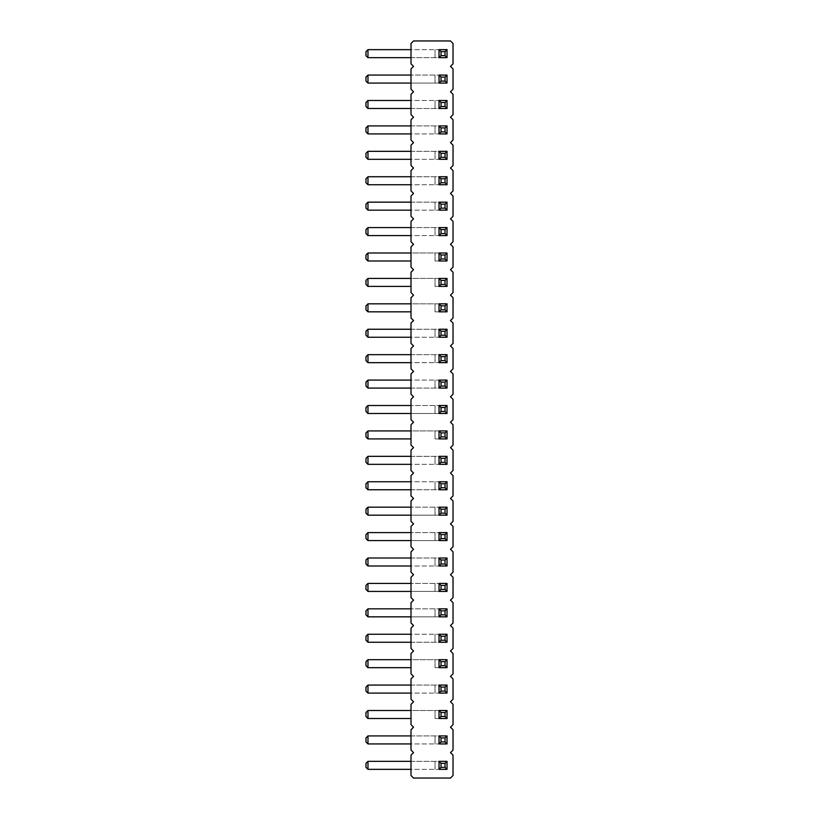 <?xml version="1.0" encoding="UTF-8"?>
<svg xmlns="http://www.w3.org/2000/svg" width="819" height="819" viewBox="0 0 819 819"><rect width="100%" height="100%" fill="white"/><g stroke="black" fill="none" stroke-linecap="round" stroke-linejoin="round"><path stroke-width="0.61" stroke-dasharray="4.09 3.07" d="M450.491 66.37L453.03 68.909L453.03 89.24L450.491 91.789L453.03 94.328L453.03 114.66L450.491 117.199L453.03 119.748L453.03 140.08L450.491 142.619L453.03 145.158L453.03 165.499L450.491 168.038L453.03 170.577L453.03 190.909L450.491 193.458L453.03 195.997L453.03 216.329L450.491 218.868L453.03 221.417L453.03 241.748L450.491 244.287L453.03 246.826L453.03 267.168L450.491 269.707L453.03 272.246L453.03 292.578L450.491 295.127L453.03 297.666L453.03 317.997L450.491 320.536L453.03 323.085L453.03 343.417L450.491 345.956L453.03 348.495L453.03 368.837L450.491 371.376L453.03 373.914L453.03 394.246L450.491 396.795L453.03 399.334L453.03 419.666L450.491 422.205L453.03 424.754L453.03 445.086L450.491 447.624L453.03 450.163L453.03 470.505L450.491 473.044L453.03 475.583L453.03 495.915L450.491 498.464L453.03 501.003L453.03 521.334L450.491 523.873L453.03 526.422L453.03 546.754L450.491 549.293L453.03 551.832L453.03 572.174L450.491 574.713L453.03 577.252L453.03 597.583L450.491 600.132L453.03 602.671L453.03 623.003L450.491 625.542L453.03 628.091L453.03 648.423L450.491 650.962L453.03 653.501L453.03 673.842L450.491 676.381L453.03 678.92L453.03 699.252L450.491 701.801L453.03 704.34L453.03 724.672L450.491 727.211L453.03 729.76L453.03 750.091L450.491 752.63L453.03 755.179L453.03 775.511L450.491 778.05L413.544 778.05L411.005 775.511L411.005 755.179L413.544 752.63L411.005 750.091L411.005 729.76L413.544 727.211L411.005 724.672L411.005 704.34L413.544 701.801L411.005 699.252L411.005 678.92L413.544 676.381L411.005 673.842L411.005 653.501L413.544 650.962L411.005 648.423L411.005 628.091L413.544 625.542L411.005 623.003L411.005 602.671L413.544 600.132L411.005 597.583L411.005 577.252L413.544 574.713L411.005 572.174L411.005 551.832L413.544 549.293L411.005 546.754L411.005 526.422L413.544 523.873L411.005 521.334L411.005 501.003L413.544 498.464L411.005 495.915L411.005 475.583L413.544 473.044L411.005 470.505L411.005 450.163L413.544 447.624L411.005 445.086L411.005 424.754L413.544 422.205L411.005 419.666L411.005 399.334L413.544 396.795L411.005 394.246L411.005 373.914L413.544 371.376L411.005 368.837L411.005 348.495L413.544 345.956L411.005 343.417L411.005 323.085L413.544 320.536L411.005 317.997L411.005 297.666L413.544 295.127L411.005 292.578L411.005 272.246L413.544 269.707L411.005 267.168L411.005 246.826L413.544 244.287L411.005 241.748L411.005 221.417L413.544 218.868L411.005 216.329L411.005 195.997L413.544 193.458L411.005 190.909L411.005 170.577L413.544 168.038L411.005 165.499L411.005 145.158L413.544 142.619L411.005 140.08L411.005 119.748L413.544 117.199L411.005 114.66L411.005 94.328L413.544 91.789L411.005 89.24L411.005 68.909L413.544 66.37L411.005 63.821L411.005 43.489L413.544 40.95L450.491 40.95L453.03 43.489L453.03 63.821L450.491 66.37M367.977 540.591L367.977 532.585L365.97 534.582L365.97 538.585L367.977 540.591L439.025 540.591L439.025 532.585L439.025 540.591L447.02 540.591L447.02 532.585L447.02 540.591L439.025 540.591L439.025 532.585L447.02 532.585L411.005 532.585M367.977 515.171L367.977 507.166L365.97 509.172L365.97 513.175L367.977 515.171L439.025 515.171L439.025 507.166L439.025 515.171L447.02 515.171L447.02 507.166L447.02 515.171L439.025 515.171L439.025 507.166L447.02 507.166L411.005 507.166M367.977 430.917L365.97 432.913L365.97 436.916L367.977 438.923L367.977 430.917L439.025 430.917L439.025 438.923L435.022 438.923L447.02 438.923L447.02 430.917L447.02 438.923L439.025 438.923L447.02 438.923L447.02 430.917L439.025 430.917L439.025 438.923L439.025 430.917L447.02 430.917L411.005 430.917M367.977 464.342L367.977 456.337L365.97 458.333L365.97 462.336L367.977 464.342L439.025 464.342L439.025 456.337L439.025 464.342L447.02 464.342L447.02 456.337L447.02 464.342L439.025 464.342L439.025 456.337L447.02 456.337L411.005 456.337M367.977 481.746L365.97 483.753L365.97 487.755L367.977 489.752L367.977 481.746L447.02 481.746L439.025 481.746L439.025 489.752L447.02 489.752L447.02 481.746L447.02 489.752L439.025 489.752L439.025 481.746L439.025 489.752L411.005 489.752M367.977 566.011L367.977 558.005L365.97 560.001L365.97 564.004L367.977 566.011L439.025 566.011L439.025 558.005L439.025 566.011L447.02 566.011L447.02 558.005L447.02 566.011L439.025 566.011L439.025 558.005L447.02 558.005L411.005 558.005M367.977 591.42L367.977 583.415L365.97 585.421L365.97 589.424L367.977 591.42L439.025 591.42L439.025 583.415L439.025 591.42L447.02 591.42L447.02 583.415L447.02 591.42L439.025 591.42L439.025 583.415L447.02 583.415L411.005 583.415M367.977 769.348L367.977 761.342L365.97 763.339L365.97 767.342L367.977 769.348L439.025 769.348L439.025 761.342L439.025 769.348L447.02 769.348L447.02 761.342L447.02 769.348L439.025 769.348L439.025 761.342L447.02 761.342L411.005 761.342M367.977 743.928L367.977 735.923L365.97 737.919L365.97 741.922L367.977 743.928L439.025 743.928L439.025 735.923L439.025 743.928L447.02 743.928L447.02 735.923L447.02 743.928L439.025 743.928L439.025 735.923L447.02 735.923L411.005 735.923M367.977 693.089L367.977 685.083L365.97 687.09L365.97 691.093L367.977 693.089L439.025 693.089L439.025 685.083L439.025 693.089L447.02 693.089L447.02 685.083L447.02 693.089L439.025 693.089L439.025 685.083L447.02 685.083L411.005 685.083M367.977 710.503L365.97 712.51L365.97 716.512L367.977 718.509L367.977 710.503L439.025 710.503L439.025 718.509L435.022 718.509L447.02 718.509L447.02 710.503L447.02 718.509L439.025 718.509L447.02 718.509L447.02 710.503L439.025 710.503L439.025 718.509L439.025 710.503L447.02 710.503L411.005 710.503M367.977 616.84L367.977 608.834L365.97 610.841L365.97 614.844L367.977 616.84L439.025 616.84L439.025 608.834L439.025 616.84L447.02 616.84L447.02 608.834L447.02 616.84L439.025 616.84L439.025 608.834L447.02 608.834L411.005 608.834M367.977 634.254L365.97 636.25L365.97 640.253L367.977 642.26L367.977 634.254L447.02 634.254L439.025 634.254L439.025 642.26L447.02 642.26L447.02 634.254L447.02 642.26L439.025 642.26L439.025 634.254L439.025 642.26L411.005 642.26M367.977 659.674L365.97 661.67L365.97 665.673L367.977 667.68L367.977 659.674L439.025 659.674L439.025 667.68L435.022 667.68L447.02 667.68L447.02 659.674L447.02 667.68L439.025 667.68L447.02 667.68L447.02 659.674L439.025 659.674L439.025 667.68L439.025 659.674L447.02 659.674L411.005 659.674M367.977 100.491L365.97 102.488L365.97 106.49L367.977 108.497L367.977 100.491L447.02 100.491L439.025 100.491L439.025 108.497L447.02 108.497L447.02 100.491L447.02 108.497L439.025 108.497L439.025 100.491L439.025 108.497L411.005 108.497M367.977 133.917L367.977 125.911L365.97 127.907L365.97 131.91L367.977 133.917L439.025 133.917L439.025 125.911L439.025 133.917L447.02 133.917L447.02 125.911L447.02 133.917L439.025 133.917L439.025 125.911L447.02 125.911L411.005 125.911M367.977 159.326L367.977 151.32L365.97 153.327L365.97 157.33L367.977 159.326L439.025 159.326L439.025 151.32L439.025 159.326L447.02 159.326L447.02 151.32L447.02 159.326L439.025 159.326L439.025 151.32L447.02 151.32L411.005 151.32M367.977 235.585L367.977 227.58L365.97 229.576L365.97 233.579L367.977 235.585L439.025 235.585L439.025 227.58L439.025 235.585L447.02 235.585L447.02 227.58L447.02 235.585L439.025 235.585L439.025 227.58L447.02 227.58L411.005 227.58M367.977 210.166L367.977 202.16L365.97 204.156L365.97 208.159L367.977 210.166L439.025 210.166L439.025 202.16L439.025 210.166L447.02 210.166L447.02 202.16L447.02 210.166L439.025 210.166L439.025 202.16L447.02 202.16L411.005 202.16M367.977 184.746L367.977 176.74L365.97 178.747L365.97 182.75L367.977 184.746L439.025 184.746L439.025 176.74L439.025 184.746L447.02 184.746L447.02 176.74L447.02 184.746L439.025 184.746L439.025 176.74L447.02 176.74L411.005 176.74M367.977 362.663L367.977 354.658L365.97 356.664L365.97 360.667L367.977 362.663L439.025 362.663L439.025 354.658L439.025 362.663L447.02 362.663L447.02 354.658L447.02 362.663L439.025 362.663L439.025 354.658L447.02 354.658L411.005 354.658M367.977 337.254L367.977 329.248L365.97 331.245L365.97 335.247L367.977 337.254L439.025 337.254L439.025 329.248L439.025 337.254L447.02 337.254L447.02 329.248L447.02 337.254L439.025 337.254L439.025 329.248L447.02 329.248L411.005 329.248M367.977 278.409L365.97 280.415L365.97 284.418L367.977 286.415L367.977 278.409L439.025 278.409L439.025 286.415L435.022 286.415L447.02 286.415L447.02 278.409L447.02 286.415L439.025 286.415L447.02 286.415L447.02 278.409L439.025 278.409L439.025 286.415L439.025 278.409L447.02 278.409L411.005 278.409M367.977 303.829L365.97 305.825L365.97 309.828L367.977 311.834L367.977 303.829L439.025 303.829L439.025 311.834L435.022 311.834L447.02 311.834L447.02 303.829L447.02 311.834L439.025 311.834L447.02 311.834L447.02 303.829L439.025 303.829L439.025 311.834L439.025 303.829L447.02 303.829L411.005 303.829M367.977 252.989L365.97 254.996L365.97 258.999L367.977 260.995L367.977 252.989L439.025 252.989L439.025 260.995L435.022 260.995L447.02 260.995L447.02 252.989L447.02 260.995L439.025 260.995L447.02 260.995L447.02 252.989L439.025 252.989L439.025 260.995L439.025 252.989L447.02 252.989L411.005 252.989M367.977 380.077L365.97 382.084L365.97 386.087L367.977 388.083L367.977 380.077L447.02 380.077L439.025 380.077L439.025 388.083L447.02 388.083L447.02 380.077L447.02 388.083L439.025 388.083L439.025 380.077L439.025 388.083L411.005 388.083M367.977 413.503L367.977 405.497L365.97 407.504L365.97 411.496L367.977 413.503L439.025 413.503L439.025 405.497L439.025 413.503L447.02 413.503L447.02 405.497L447.02 413.503L439.025 413.503L439.025 405.497L447.02 405.497L411.005 405.497M367.977 49.652L365.97 51.658L365.97 55.661L367.977 57.658L367.977 49.652L447.02 49.652L439.025 49.652L439.025 57.658L447.02 57.658L447.02 49.652L447.02 57.658L439.025 57.658L439.025 49.652L439.025 57.658L411.005 57.658M367.977 83.077L367.977 75.072L365.97 77.078L365.97 81.081L367.977 83.077L439.025 83.077L439.025 75.072L439.025 83.077L447.02 83.077L447.02 75.072L447.02 83.077L439.025 83.077L439.025 75.072L447.02 75.072L411.005 75.072M411.005 540.591L447.02 540.591L447.02 532.585L367.977 532.585M411.005 515.171L447.02 515.171L447.02 507.166L367.977 507.166M367.977 438.923L411.005 438.923M367.977 456.337L447.02 456.337L447.02 464.342L411.005 464.342M367.977 489.752L447.02 489.752L447.02 481.746L411.005 481.746M367.977 558.005L447.02 558.005L447.02 566.011L411.005 566.011M411.005 591.42L447.02 591.42L447.02 583.415L367.977 583.415M367.977 761.342L447.02 761.342L447.02 769.348L411.005 769.348M367.977 735.923L447.02 735.923L447.02 743.928L411.005 743.928M367.977 685.083L447.02 685.083L447.02 693.089L411.005 693.089M367.977 718.509L411.005 718.509M411.005 616.84L447.02 616.84L447.02 608.834L367.977 608.834M367.977 642.26L447.02 642.26L447.02 634.254L411.005 634.254M367.977 667.68L411.005 667.68M367.977 108.497L447.02 108.497L447.02 100.491L411.005 100.491M367.977 125.911L447.02 125.911L447.02 133.917L411.005 133.917M367.977 151.32L447.02 151.32L447.02 159.326L411.005 159.326M367.977 227.58L447.02 227.58L447.02 235.585L411.005 235.585M367.977 202.16L447.02 202.16L447.02 210.166L411.005 210.166M367.977 176.74L447.02 176.74L447.02 184.746L411.005 184.746M367.977 354.658L447.02 354.658L447.02 362.663L411.005 362.663M367.977 329.248L447.02 329.248L447.02 337.254L411.005 337.254M367.977 286.415L411.005 286.415M367.977 311.834L411.005 311.834M367.977 260.995L411.005 260.995M367.977 388.083L447.02 388.083L447.02 380.077L411.005 380.077M411.005 413.503L447.02 413.503L447.02 405.497L367.977 405.497M367.977 57.658L447.02 57.658L447.02 49.652L411.005 49.652M411.005 83.077L447.02 83.077L447.02 75.072L367.977 75.072M435.022 540.591L435.022 532.585L435.022 540.591M435.022 515.171L435.022 507.166L435.022 515.171M435.022 438.923L435.022 430.917L435.022 438.923M435.022 464.342L435.022 456.337L435.022 464.342M435.022 489.752L435.022 481.746L435.022 489.752M435.022 566.011L435.022 558.005L435.022 566.011M435.022 591.42L435.022 583.415L435.022 591.42M435.022 769.348L435.022 761.342L435.022 769.348M435.022 743.928L435.022 735.923L435.022 743.928M435.022 693.089L435.022 685.083L435.022 693.089M435.022 718.509L435.022 710.503L435.022 718.509M435.022 616.84L435.022 608.834L435.022 616.84M435.022 642.26L435.022 634.254L435.022 642.26M435.022 667.68L435.022 659.674L435.022 667.68M435.022 108.497L435.022 100.491L435.022 108.497M435.022 133.917L435.022 125.911L435.022 133.917M435.022 159.326L435.022 151.32L435.022 159.326M435.022 235.585L435.022 227.58L435.022 235.585M435.022 210.166L435.022 202.16L435.022 210.166M435.022 184.746L435.022 176.74L435.022 184.746M435.022 362.663L435.022 354.658L435.022 362.663M435.022 337.254L435.022 329.248L435.022 337.254M435.022 286.415L435.022 278.409L435.022 286.415M435.022 311.834L435.022 303.829L435.022 311.834M435.022 260.995L435.022 252.989L435.022 260.995M435.022 388.083L435.022 380.077L435.022 388.083M435.022 413.503L435.022 405.497L435.022 413.503M435.022 57.658L435.022 49.652L435.022 57.658M435.022 83.077L435.022 75.072L435.022 83.077"/><path stroke-width="1.23" d="M450.491 66.37L453.03 68.909L453.03 89.24L450.491 91.789L453.03 94.328L453.03 114.66L450.491 117.199L453.03 119.748L453.03 140.08L450.491 142.619L453.03 145.158L453.03 165.499L450.491 168.038L453.03 170.577L453.03 190.909L450.491 193.458L453.03 195.997L453.03 216.329L450.491 218.868L453.03 221.417L453.03 241.748L450.491 244.287L453.03 246.826L453.03 267.168L450.491 269.707L453.03 272.246L453.03 292.578L450.491 295.127L453.03 297.666L453.03 317.997L450.491 320.536L453.03 323.085L453.03 343.417L450.491 345.956L453.03 348.495L453.03 368.837L450.491 371.376L453.03 373.914L453.03 394.246L450.491 396.795L453.03 399.334L453.03 419.666L450.491 422.205L453.03 424.754L453.03 445.086L450.491 447.624L453.03 450.163L453.03 470.505L450.491 473.044L453.03 475.583L453.03 495.915L450.491 498.464L453.03 501.003L453.03 521.334L450.491 523.873L453.03 526.422L453.03 546.754L450.491 549.293L453.03 551.832L453.03 572.174L450.491 574.713L453.03 577.252L453.03 597.583L450.491 600.132L453.03 602.671L453.03 623.003L450.491 625.542L453.03 628.091L453.03 648.423L450.491 650.962L453.03 653.501L453.03 673.842L450.491 676.381L453.03 678.92L453.03 699.252L450.491 701.801L453.03 704.34L453.03 724.672L450.491 727.211L453.03 729.76L453.03 750.091L450.491 752.63L453.03 755.179L453.03 775.511L450.491 778.05L413.544 778.05L411.005 775.511L411.005 755.179L413.544 752.63L411.005 750.091L411.005 729.76L413.544 727.211L411.005 724.672L411.005 704.34L413.544 701.801L411.005 699.252L411.005 678.92L413.544 676.381L411.005 673.842L411.005 653.501L413.544 650.962L411.005 648.423L411.005 628.091L413.544 625.542L411.005 623.003L411.005 602.671L413.544 600.132L411.005 597.583L411.005 577.252L413.544 574.713L411.005 572.174L411.005 551.832L413.544 549.293L411.005 546.754L411.005 526.422L413.544 523.873L411.005 521.334L411.005 501.003L413.544 498.464L411.005 495.915L411.005 475.583L413.544 473.044L411.005 470.505L411.005 450.163L413.544 447.624L411.005 445.086L411.005 424.754L413.544 422.205L411.005 419.666L411.005 399.334L413.544 396.795L411.005 394.246L411.005 373.914L413.544 371.376L411.005 368.837L411.005 348.495L413.544 345.956L411.005 343.417L411.005 323.085L413.544 320.536L411.005 317.997L411.005 297.666L413.544 295.127L411.005 292.578L411.005 272.246L413.544 269.707L411.005 267.168L411.005 246.826L413.544 244.287L411.005 241.748L411.005 221.417L413.544 218.868L411.005 216.329L411.005 195.997L413.544 193.458L411.005 190.909L411.005 170.577L413.544 168.038L411.005 165.499L411.005 145.158L413.544 142.619L411.005 140.08L411.005 119.748L413.544 117.199L411.005 114.66L411.005 94.328L413.544 91.789L411.005 89.24L411.005 68.909L413.544 66.37L411.005 63.821L411.005 43.489L413.544 40.95L450.491 40.95L453.03 43.489L453.03 63.821L450.491 66.37M439.025 540.591L439.025 532.585L441.021 534.582L441.021 538.585L439.025 540.591L447.02 540.591L447.02 532.585L439.025 532.585M439.025 515.171L439.025 507.166L441.021 509.172L441.021 513.175L439.025 515.171L447.02 515.171L447.02 507.166L439.025 507.166M439.025 430.917L439.025 438.923L447.02 438.923L447.02 430.917L439.025 430.917L441.021 432.913L445.024 432.913L447.02 430.917M439.025 464.342L439.025 456.337L441.021 458.333L441.021 462.336L439.025 464.342L447.02 464.342L447.02 456.337L439.025 456.337M447.02 481.746L447.02 489.752L439.025 489.752L439.025 481.746L441.021 483.753L445.024 483.753L447.02 481.746L439.025 481.746M439.025 566.011L439.025 558.005L441.021 560.001L441.021 564.004L439.025 566.011L447.02 566.011L447.02 558.005L439.025 558.005M439.025 591.42L439.025 583.415L441.021 585.421L441.021 589.424L439.025 591.42L447.02 591.42L447.02 583.415L439.025 583.415M439.025 769.348L439.025 761.342L441.021 763.339L441.021 767.342L439.025 769.348L447.02 769.348L447.02 761.342L439.025 761.342M439.025 743.928L439.025 735.923L441.021 737.919L441.021 741.922L439.025 743.928L447.02 743.928L447.02 735.923L439.025 735.923M439.025 693.089L439.025 685.083L441.021 687.09L441.021 691.093L439.025 693.089L447.02 693.089L447.02 685.083L439.025 685.083M439.025 710.503L439.025 718.509L447.02 718.509L447.02 710.503L439.025 710.503L441.021 712.51L445.024 712.51L447.02 710.503M439.025 616.84L439.025 608.834L441.021 610.841L441.021 614.844L439.025 616.84L447.02 616.84L447.02 608.834L439.025 608.834M447.02 634.254L447.02 642.26L439.025 642.26L439.025 634.254L441.021 636.25L445.024 636.25L447.02 634.254L439.025 634.254M439.025 659.674L439.025 667.68L447.02 667.68L447.02 659.674L439.025 659.674L441.021 661.67L445.024 661.67L447.02 659.674M447.02 100.491L447.02 108.497L439.025 108.497L439.025 100.491L441.021 102.488L445.024 102.488L447.02 100.491L439.025 100.491M439.025 133.917L439.025 125.911L441.021 127.907L441.021 131.91L439.025 133.917L447.02 133.917L447.02 125.911L439.025 125.911M439.025 159.326L439.025 151.32L441.021 153.327L441.021 157.33L439.025 159.326L447.02 159.326L447.02 151.32L439.025 151.32M439.025 235.585L439.025 227.58L441.021 229.576L441.021 233.579L439.025 235.585L447.02 235.585L447.02 227.58L439.025 227.58M439.025 210.166L439.025 202.16L441.021 204.156L441.021 208.159L439.025 210.166L447.02 210.166L447.02 202.16L439.025 202.16M439.025 184.746L439.025 176.74L441.021 178.747L441.021 182.75L439.025 184.746L447.02 184.746L447.02 176.74L439.025 176.74M439.025 362.663L439.025 354.658L441.021 356.664L441.021 360.667L439.025 362.663L447.02 362.663L447.02 354.658L439.025 354.658M439.025 337.254L439.025 329.248L441.021 331.245L441.021 335.247L439.025 337.254L447.02 337.254L447.02 329.248L439.025 329.248M439.025 278.409L439.025 286.415L447.02 286.415L447.02 278.409L439.025 278.409L441.021 280.415L445.024 280.415L447.02 278.409M439.025 303.829L439.025 311.834L447.02 311.834L447.02 303.829L439.025 303.829L441.021 305.825L445.024 305.825L447.02 303.829M439.025 252.989L439.025 260.995L447.02 260.995L447.02 252.989L439.025 252.989L441.021 254.996L445.024 254.996L447.02 252.989M447.02 380.077L447.02 388.083L439.025 388.083L439.025 380.077L441.021 382.084L445.024 382.084L447.02 380.077L439.025 380.077M439.025 413.503L439.025 405.497L441.021 407.504L441.021 411.496L439.025 413.503L447.02 413.503L447.02 405.497L439.025 405.497M447.02 49.652L447.02 57.658L439.025 57.658L439.025 49.652L441.021 51.658L445.024 51.658L447.02 49.652L439.025 49.652M439.025 83.077L439.025 75.072L441.021 77.078L441.021 81.081L439.025 83.077L447.02 83.077L447.02 75.072L439.025 75.072M411.005 540.591L367.977 540.591L367.977 532.585L365.97 534.582L365.97 538.585L367.977 540.591M411.005 532.585L367.977 532.585M411.005 515.171L367.977 515.171L367.977 507.166L365.97 509.172L365.97 513.175L367.977 515.171M411.005 507.166L367.977 507.166M411.005 438.923L367.977 438.923L367.977 430.917L365.97 432.913L365.97 436.916L367.977 438.923M411.005 430.917L367.977 430.917M411.005 456.337L367.977 456.337L365.97 458.333L365.97 462.336L367.977 464.342L367.977 456.337M411.005 464.342L367.977 464.342M411.005 489.752L367.977 489.752L367.977 481.746L365.97 483.753L365.97 487.755L367.977 489.752M411.005 481.746L367.977 481.746M411.005 558.005L367.977 558.005L365.97 560.001L365.97 564.004L367.977 566.011L367.977 558.005M411.005 566.011L367.977 566.011M411.005 591.42L367.977 591.42L367.977 583.415L365.97 585.421L365.97 589.424L367.977 591.42M411.005 583.415L367.977 583.415M411.005 761.342L367.977 761.342L365.97 763.339L365.97 767.342L367.977 769.348L367.977 761.342M411.005 769.348L367.977 769.348M411.005 735.923L367.977 735.923L365.97 737.919L365.97 741.922L367.977 743.928L367.977 735.923M411.005 743.928L367.977 743.928M411.005 685.083L367.977 685.083L365.97 687.09L365.97 691.093L367.977 693.089L367.977 685.083M411.005 693.089L367.977 693.089M411.005 718.509L367.977 718.509L367.977 710.503L365.97 712.51L365.97 716.512L367.977 718.509M411.005 710.503L367.977 710.503M411.005 616.84L367.977 616.84L367.977 608.834L365.97 610.841L365.97 614.844L367.977 616.84M411.005 608.834L367.977 608.834M411.005 642.26L367.977 642.26L367.977 634.254L365.97 636.25L365.97 640.253L367.977 642.26M411.005 634.254L367.977 634.254M411.005 667.68L367.977 667.68L367.977 659.674L365.97 661.67L365.97 665.673L367.977 667.68M411.005 659.674L367.977 659.674M411.005 108.497L367.977 108.497L367.977 100.491L365.97 102.488L365.97 106.49L367.977 108.497M411.005 100.491L367.977 100.491M411.005 125.911L367.977 125.911L365.97 127.907L365.97 131.91L367.977 133.917L367.977 125.911M411.005 133.917L367.977 133.917M411.005 151.32L367.977 151.32L365.97 153.327L365.97 157.33L367.977 159.326L367.977 151.32M411.005 159.326L367.977 159.326M411.005 227.58L367.977 227.58L365.97 229.576L365.97 233.579L367.977 235.585L367.977 227.58M411.005 235.585L367.977 235.585M411.005 202.16L367.977 202.16L365.97 204.156L365.97 208.159L367.977 210.166L367.977 202.16M411.005 210.166L367.977 210.166M411.005 176.74L367.977 176.74L365.97 178.747L365.97 182.75L367.977 184.746L367.977 176.74M411.005 184.746L367.977 184.746M411.005 354.658L367.977 354.658L365.97 356.664L365.97 360.667L367.977 362.663L367.977 354.658M411.005 362.663L367.977 362.663M411.005 329.248L367.977 329.248L365.97 331.245L365.97 335.247L367.977 337.254L367.977 329.248M411.005 337.254L367.977 337.254M411.005 286.415L367.977 286.415L367.977 278.409L365.97 280.415L365.97 284.418L367.977 286.415M411.005 278.409L367.977 278.409M411.005 311.834L367.977 311.834L367.977 303.829L365.97 305.825L365.97 309.828L367.977 311.834M411.005 303.829L367.977 303.829M411.005 260.995L367.977 260.995L367.977 252.989L365.97 254.996L365.97 258.999L367.977 260.995M411.005 252.989L367.977 252.989M411.005 388.083L367.977 388.083L367.977 380.077L365.97 382.084L365.97 386.087L367.977 388.083M411.005 380.077L367.977 380.077M411.005 413.503L367.977 413.503L367.977 405.497L365.97 407.504L365.97 411.496L367.977 413.503M411.005 405.497L367.977 405.497M411.005 57.658L367.977 57.658L367.977 49.652L365.97 51.658L365.97 55.661L367.977 57.658M411.005 49.652L367.977 49.652M411.005 83.077L367.977 83.077L367.977 75.072L365.97 77.078L365.97 81.081L367.977 83.077M411.005 75.072L367.977 75.072M447.02 540.591L445.024 538.585L441.021 538.585M445.024 538.585L445.024 534.582L447.02 532.585M445.024 534.582L441.021 534.582M447.02 515.171L445.024 513.175L441.021 513.175M445.024 513.175L445.024 509.172L447.02 507.166M445.024 509.172L441.021 509.172M447.02 438.923L445.024 436.916L445.024 432.913M439.025 438.923L441.021 436.916L441.021 432.913M445.024 436.916L441.021 436.916M447.02 464.342L445.024 462.336L441.021 462.336M445.024 462.336L445.024 458.333L447.02 456.337M445.024 458.333L441.021 458.333M447.02 489.752L445.024 487.755L441.021 487.755L441.021 483.753M439.025 489.752L441.021 487.755M445.024 487.755L445.024 483.753M447.02 566.011L445.024 564.004L441.021 564.004M445.024 564.004L445.024 560.001L447.02 558.005M445.024 560.001L441.021 560.001M447.02 591.42L445.024 589.424L441.021 589.424M445.024 589.424L445.024 585.421L447.02 583.415M445.024 585.421L441.021 585.421M447.02 769.348L445.024 767.342L441.021 767.342M445.024 767.342L445.024 763.339L447.02 761.342M445.024 763.339L441.021 763.339M447.02 743.928L445.024 741.922L441.021 741.922M445.024 741.922L445.024 737.919L447.02 735.923M445.024 737.919L441.021 737.919M447.02 693.089L445.024 691.093L441.021 691.093M445.024 691.093L445.024 687.09L447.02 685.083M445.024 687.09L441.021 687.09M447.02 718.509L445.024 716.512L445.024 712.51M439.025 718.509L441.021 716.512L441.021 712.51M445.024 716.512L441.021 716.512M447.02 616.84L445.024 614.844L441.021 614.844M445.024 614.844L445.024 610.841L447.02 608.834M445.024 610.841L441.021 610.841M447.02 642.26L445.024 640.253L441.021 640.253L441.021 636.25M439.025 642.26L441.021 640.253M445.024 640.253L445.024 636.25M447.02 667.68L445.024 665.673L445.024 661.67M439.025 667.68L441.021 665.673L441.021 661.67M445.024 665.673L441.021 665.673M447.02 108.497L445.024 106.49L441.021 106.49L441.021 102.488M439.025 108.497L441.021 106.49M445.024 106.49L445.024 102.488M447.02 133.917L445.024 131.91L441.021 131.91M445.024 131.91L445.024 127.907L447.02 125.911M445.024 127.907L441.021 127.907M447.02 159.326L445.024 157.33L441.021 157.33M445.024 157.33L445.024 153.327L447.02 151.32M445.024 153.327L441.021 153.327M447.02 235.585L445.024 233.579L441.021 233.579M445.024 233.579L445.024 229.576L447.02 227.58M445.024 229.576L441.021 229.576M447.02 210.166L445.024 208.159L441.021 208.159M445.024 208.159L445.024 204.156L447.02 202.16M445.024 204.156L441.021 204.156M447.02 184.746L445.024 182.75L441.021 182.75M445.024 182.75L445.024 178.747L447.02 176.74M445.024 178.747L441.021 178.747M447.02 362.663L445.024 360.667L441.021 360.667M445.024 360.667L445.024 356.664L447.02 354.658M445.024 356.664L441.021 356.664M447.02 337.254L445.024 335.247L441.021 335.247M445.024 335.247L445.024 331.245L447.02 329.248M445.024 331.245L441.021 331.245M447.02 286.415L445.024 284.418L445.024 280.415M439.025 286.415L441.021 284.418L441.021 280.415M445.024 284.418L441.021 284.418M447.02 311.834L445.024 309.828L445.024 305.825M439.025 311.834L441.021 309.828L441.021 305.825M445.024 309.828L441.021 309.828M447.02 260.995L445.024 258.999L445.024 254.996M439.025 260.995L441.021 258.999L441.021 254.996M445.024 258.999L441.021 258.999M447.02 388.083L445.024 386.087L441.021 386.087L441.021 382.084M439.025 388.083L441.021 386.087M445.024 386.087L445.024 382.084M447.02 413.503L445.024 411.496L441.021 411.496M445.024 411.496L445.024 407.504L447.02 405.497M445.024 407.504L441.021 407.504M447.02 57.658L445.024 55.661L441.021 55.661L441.021 51.658M439.025 57.658L441.021 55.661M445.024 55.661L445.024 51.658M447.02 83.077L445.024 81.081L441.021 81.081M445.024 81.081L445.024 77.078L447.02 75.072M445.024 77.078L441.021 77.078"/></g></svg>
